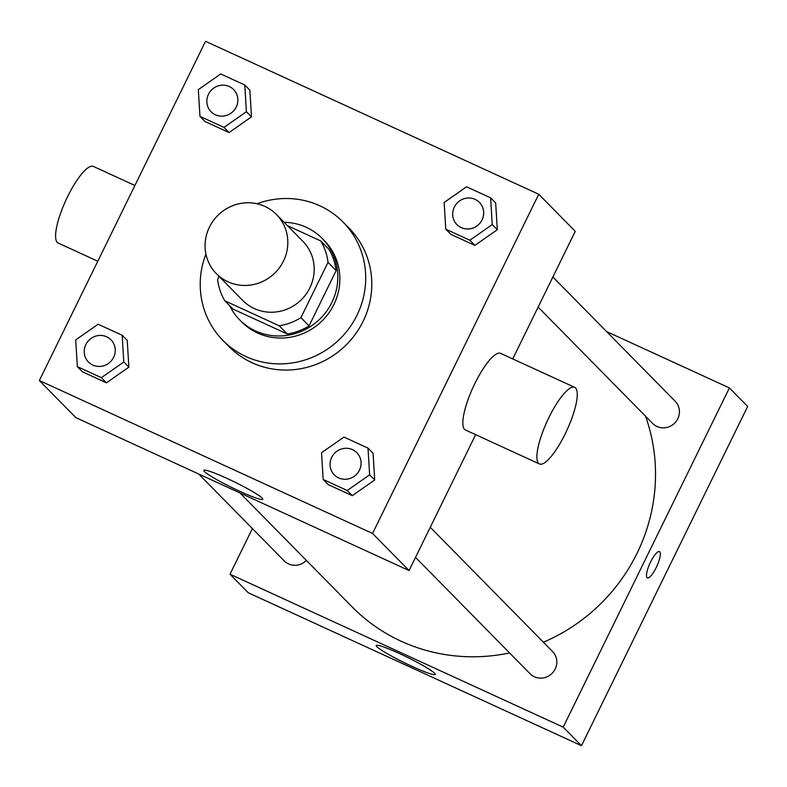 <?xml version="1.0" encoding="UTF-8"?>
<svg xmlns="http://www.w3.org/2000/svg" width="787" height="787" viewBox="0 0 787 787"><rect width="100%" height="100%" fill="white"/><g stroke="black" fill="none" stroke-linecap="round" stroke-linejoin="round"><path stroke-width="1.18" d="M209.431 227.118A42.164 40.54 135.5 0 1 276.493 214.536A42.164 40.54 135.5 0 1 274.889 273A42.164 40.54 135.5 0 1 216.405 273.689A42.164 40.54 135.5 0 1 209.431 227.118M276.493 214.536L302.867 241.324A42.164 40.54 135.5 0 1 301.264 299.788A42.164 40.54 135.5 0 1 242.77 300.477L216.405 273.689M320.752 240.96L328.858 249.204A56.625 54.451 135.5 0 1 336.128 270.61L309.035 325.907A56.625 54.451 135.5 0 1 287.314 334.013L233.001 309.084L224.885 300.841L279.198 325.769A56.625 54.451 135.5 0 0 300.929 317.663L328.012 262.366A56.625 54.451 135.5 0 0 320.752 240.96L287.471 225.682M219.101 276.424L217.625 279.424A56.625 54.451 135.5 0 0 224.885 300.841M229.597 305.622A57.972 55.749 -44.5 0 0 239.622 319.807A57.972 55.749 -44.5 0 0 320.034 318.873A57.972 55.749 -44.5 0 0 322.247 238.471A57.972 55.749 -44.5 0 0 306.32 227.315A57.972 55.749 -44.5 0 0 284.137 222.298M322.247 238.471L324.274 240.537A57.972 55.749 135.5 0 1 322.07 320.929A57.972 55.749 135.5 0 1 241.648 321.863L239.622 319.807M287.314 334.013L279.198 325.769M336.128 270.61L328.012 262.366M309.035 325.907L300.929 317.663M257.015 203.754A84.317 81.081 135.5 0 1 343.053 222.052A84.317 81.081 135.5 0 1 339.846 338.99A84.317 81.081 135.5 0 1 222.869 340.348A84.317 81.081 135.5 0 1 205.928 254.034M343.053 222.052L349.133 228.23A84.317 81.081 135.5 0 1 345.926 345.168A84.317 81.081 135.5 0 1 228.958 346.536L222.869 340.348M445.786 229.194L450.853 234.349L474.905 245.387L497.315 229.696L495.672 202.977L490.606 197.832L466.553 186.794L444.143 202.475L445.786 229.194L469.829 240.232L492.239 224.551L490.606 197.832M323.172 479.47L328.248 484.625L352.291 495.662L374.701 479.981L373.068 453.253L367.991 448.108L343.949 437.07L321.539 452.751L323.172 479.47L347.224 490.508L369.634 474.827L367.991 448.108M372.546 533.468L538.741 194.241L205.535 41.298L39.35 380.524L372.546 533.468L409.063 570.555L475.633 434.67M199.957 116.358L205.023 121.513L229.076 132.55L251.486 116.86L249.843 90.141L244.777 84.986L220.724 73.948L198.314 89.639L199.957 116.358L224 127.396L246.41 111.715L244.777 84.986M77.342 366.634L82.419 371.789L106.461 382.826L128.871 367.145L127.238 340.417L122.162 335.272L98.119 324.234L75.709 339.915L77.342 366.634L101.395 377.671L123.805 361.99L122.162 335.272M512.74 358.921L575.248 231.329L538.741 194.241M39.35 380.524L75.857 417.622L409.063 570.555M204.512 471.59A32.818 3.089 26.1 0 1 203.863 470.38A32.818 3.089 26.1 0 1 234.693 482.047A32.818 3.089 26.1 0 1 262.799 499.253A32.818 3.089 26.1 0 1 235.834 489.455A32.818 3.089 26.1 0 1 204.512 471.59M539.488 463.976L465.442 429.987A42.164 10.861 -65.3 0 1 474.915 383.426A42.164 10.861 -65.3 0 1 500.611 353.353L574.658 387.342A42.164 10.861 -65.3 0 1 566.945 430.194A42.164 10.861 -65.3 0 1 539.488 463.976A42.164 10.861 -65.3 0 1 548.962 417.415A42.164 10.861 -65.3 0 1 574.658 387.342M134.902 185.486L93.368 166.421A42.164 10.861 114.7 0 0 65.911 200.213A42.164 10.861 114.7 0 0 58.199 243.055L97.795 261.235M645.517 416.195A179.18 172.304 135.5 0 1 543.423 642.231M509.582 652.935A179.18 172.304 135.5 0 1 352.005 606.767L239.966 492.947M198.688 474L284.215 560.885A15.809 15.199 -44.5 0 0 306.369 560.403M552.877 277.004L675.187 401.262A15.809 15.199 135.5 0 1 674.587 423.19A15.809 15.199 135.5 0 1 652.649 423.445L538.131 307.097M430.263 527.28L552.572 651.538A15.809 15.199 135.5 0 1 551.972 673.465A15.809 15.199 135.5 0 1 530.044 673.721L415.516 557.373M252.381 528.549L230.011 574.215L563.207 727.158L729.392 387.922L606.561 331.543M230.011 574.215L248.259 592.759L581.465 745.702L747.65 406.476L729.392 387.922M581.465 745.702L563.207 727.158M376.914 646.737A32.818 3.089 26.1 0 1 376.265 645.527A32.818 3.089 26.1 0 1 407.095 657.184A32.818 3.089 26.1 0 1 435.201 674.4A32.818 3.089 26.1 0 1 408.237 664.592A32.818 3.089 26.1 0 1 376.914 646.737M650.613 561.918A14.491 3.738 -65.3 0 1 659.447 551.589A14.491 3.738 -65.3 0 1 656.791 566.315A14.491 3.738 -65.3 0 1 647.357 577.924A14.491 3.738 -65.3 0 1 650.613 561.918M659.447 551.579A14.491 3.738 -65.3 0 1 656.791 566.306A14.491 3.738 -65.3 0 1 647.347 577.924M111.026 339.866L111.006 339.846A15.809 15.199 135.5 0 1 111.026 339.866A15.809 15.199 135.5 0 1 110.416 361.784A15.809 15.199 135.5 0 1 88.488 362.04A15.809 15.199 135.5 0 1 88.478 362.04A15.809 15.199 135.5 0 1 85.852 344.568A15.809 15.199 135.5 0 1 111.006 339.846A15.809 15.199 135.5 0 1 110.406 361.774A15.809 15.199 135.5 0 1 88.469 362.03L88.469 362.03M82.419 371.789L106.461 382.826L128.871 367.145L123.805 361.99M128.871 367.145L127.238 340.417M106.461 382.826L101.395 377.671M356.845 452.702L356.836 452.682A15.809 15.199 135.5 0 1 356.845 452.702A15.809 15.199 135.5 0 1 356.245 474.62A15.809 15.199 135.5 0 1 334.318 474.876A15.809 15.199 135.5 0 1 334.308 474.876L334.298 474.866A15.809 15.199 135.5 0 1 331.681 457.404A15.809 15.199 135.5 0 1 356.836 452.682A15.809 15.199 135.5 0 1 356.236 474.61A15.809 15.199 135.5 0 1 334.298 474.866M328.248 484.625L352.291 495.662L374.701 479.981L369.634 474.827M374.701 479.981L373.068 453.253M352.291 495.662L347.224 490.508M233.631 89.58L233.621 89.57A15.809 15.199 135.5 0 1 233.631 89.58A15.809 15.199 135.5 0 1 233.031 111.508A15.809 15.199 135.5 0 1 211.103 111.764A15.809 15.199 135.5 0 1 211.093 111.754L211.083 111.744A15.809 15.199 135.5 0 1 208.466 94.283A15.809 15.199 135.5 0 1 233.621 89.57A15.809 15.199 135.5 0 1 233.011 111.488A15.809 15.199 135.5 0 1 211.083 111.744M205.023 121.513L229.076 132.55L251.486 116.86L246.41 111.715M251.486 116.86L249.843 90.141M229.076 132.55L224 127.396M479.46 202.416L479.44 202.407A15.809 15.199 135.5 0 1 479.46 202.416A15.809 15.199 135.5 0 1 478.86 224.344A15.809 15.199 135.5 0 1 456.922 224.6A15.809 15.199 135.5 0 1 456.922 224.59A15.809 15.199 135.5 0 1 454.296 207.119A15.809 15.199 135.5 0 1 479.44 202.407A15.809 15.199 135.5 0 1 478.84 224.325A15.809 15.199 135.5 0 1 456.913 224.58L456.913 224.58M450.853 234.349L474.905 245.387L497.315 229.696L492.239 224.551M497.315 229.696L495.672 202.977M474.905 245.387L469.829 240.232"/></g></svg>
